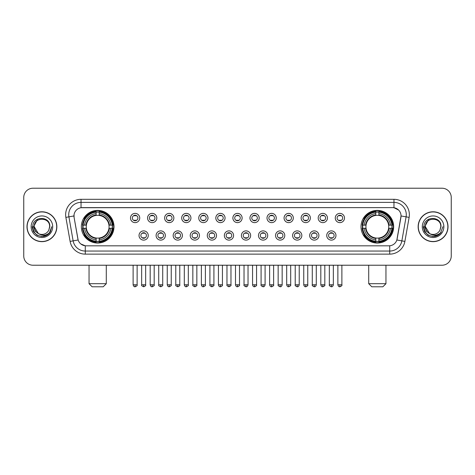 <?xml version="1.0" encoding="UTF-8"?>
<svg xmlns="http://www.w3.org/2000/svg" width="475" height="475" viewBox="0 0 475 475"><rect width="100%" height="100%" fill="white"/><g stroke="black" fill="none" stroke-linecap="round" stroke-linejoin="round"><path stroke-width="0.71" d="M361.006 226.717A16.322 16.322 0 0 0 377.328 243.046A16.322 16.322 0 0 0 393.656 226.717A16.322 16.322 0 0 0 377.328 210.395A16.322 16.322 0 0 0 361.006 226.717M81.344 226.717A16.322 16.322 0 0 0 97.672 243.046A16.322 16.322 0 0 0 113.994 226.717A16.322 16.322 0 0 0 97.672 210.395A16.322 16.322 0 0 0 81.344 226.717M148.271 235.499A4.619 4.619 0 0 1 143.652 240.118A4.619 4.619 0 0 1 139.032 235.499A4.619 4.619 0 0 1 143.652 230.88A4.619 4.619 0 0 1 148.271 235.499M140.879 235.499A2.773 2.773 0 0 0 143.652 238.272A2.773 2.773 0 0 0 146.425 235.499A2.773 2.773 0 0 0 143.652 232.726A2.773 2.773 0 0 0 140.879 235.499M165.336 235.499A4.619 4.619 0 0 1 160.716 240.118A4.619 4.619 0 0 1 156.097 235.499A4.619 4.619 0 0 1 160.716 230.88A4.619 4.619 0 0 1 165.336 235.499M157.943 235.499A2.773 2.773 0 0 0 160.716 238.272A2.773 2.773 0 0 0 163.489 235.499A2.773 2.773 0 0 0 160.716 232.726A2.773 2.773 0 0 0 157.943 235.499M182.4 235.499A4.619 4.619 0 0 1 177.781 240.118A4.619 4.619 0 0 1 173.161 235.499A4.619 4.619 0 0 1 177.781 230.88A4.619 4.619 0 0 1 182.4 235.499M175.008 235.499A2.773 2.773 0 0 0 177.781 238.272A2.773 2.773 0 0 0 180.553 235.499A2.773 2.773 0 0 0 177.781 232.726A2.773 2.773 0 0 0 175.008 235.499M199.464 235.499A4.619 4.619 0 0 1 194.845 240.118A4.619 4.619 0 0 1 190.22 235.499A4.619 4.619 0 0 1 194.845 230.88A4.619 4.619 0 0 1 199.464 235.499M192.072 235.499A2.773 2.773 0 0 0 194.845 238.272A2.773 2.773 0 0 0 197.612 235.499A2.773 2.773 0 0 0 194.845 232.726A2.773 2.773 0 0 0 192.072 235.499M216.523 235.499A4.619 4.619 0 0 1 211.903 240.118A4.619 4.619 0 0 1 207.284 235.499A4.619 4.619 0 0 1 211.903 230.88A4.619 4.619 0 0 1 216.523 235.499M209.131 235.499A2.773 2.773 0 0 0 211.903 238.272A2.773 2.773 0 0 0 214.676 235.499A2.773 2.773 0 0 0 211.903 232.726A2.773 2.773 0 0 0 209.131 235.499M233.587 235.499A4.619 4.619 0 0 1 228.968 240.118A4.619 4.619 0 0 1 224.348 235.499A4.619 4.619 0 0 1 228.968 230.88A4.619 4.619 0 0 1 233.587 235.499M226.195 235.499A2.773 2.773 0 0 0 228.968 238.272A2.773 2.773 0 0 0 231.741 235.499A2.773 2.773 0 0 0 228.968 232.726A2.773 2.773 0 0 0 226.195 235.499M250.652 235.499A4.619 4.619 0 0 1 246.032 240.118A4.619 4.619 0 0 1 241.413 235.499A4.619 4.619 0 0 1 246.032 230.88A4.619 4.619 0 0 1 250.652 235.499M243.259 235.499A2.773 2.773 0 0 0 246.032 238.272A2.773 2.773 0 0 0 248.805 235.499A2.773 2.773 0 0 0 246.032 232.726A2.773 2.773 0 0 0 243.259 235.499M267.716 235.499A4.619 4.619 0 0 1 263.097 240.118A4.619 4.619 0 0 1 258.477 235.499A4.619 4.619 0 0 1 263.097 230.88A4.619 4.619 0 0 1 267.716 235.499M260.324 235.499A2.773 2.773 0 0 0 263.097 238.272A2.773 2.773 0 0 0 265.869 235.499A2.773 2.773 0 0 0 263.097 232.726A2.773 2.773 0 0 0 260.324 235.499M284.78 235.499A4.619 4.619 0 0 1 280.155 240.118A4.619 4.619 0 0 1 275.536 235.499A4.619 4.619 0 0 1 280.155 230.88A4.619 4.619 0 0 1 284.78 235.499M277.388 235.499A2.773 2.773 0 0 0 280.155 238.272A2.773 2.773 0 0 0 282.928 235.499A2.773 2.773 0 0 0 280.155 232.726A2.773 2.773 0 0 0 277.388 235.499M301.839 235.499A4.619 4.619 0 0 1 297.219 240.118A4.619 4.619 0 0 1 292.6 235.499A4.619 4.619 0 0 1 297.219 230.88A4.619 4.619 0 0 1 301.839 235.499M294.447 235.499A2.773 2.773 0 0 0 297.219 238.272A2.773 2.773 0 0 0 299.992 235.499A2.773 2.773 0 0 0 297.219 232.726A2.773 2.773 0 0 0 294.447 235.499M318.903 235.499A4.619 4.619 0 0 1 314.284 240.118A4.619 4.619 0 0 1 309.664 235.499A4.619 4.619 0 0 1 314.284 230.88A4.619 4.619 0 0 1 318.903 235.499M311.511 235.499A2.773 2.773 0 0 0 314.284 238.272A2.773 2.773 0 0 0 317.057 235.499A2.773 2.773 0 0 0 314.284 232.726A2.773 2.773 0 0 0 311.511 235.499M335.968 235.499A4.619 4.619 0 0 1 331.348 240.118A4.619 4.619 0 0 1 326.729 235.499A4.619 4.619 0 0 1 331.348 230.88A4.619 4.619 0 0 1 335.968 235.499M328.575 235.499A2.773 2.773 0 0 0 331.348 238.272A2.773 2.773 0 0 0 334.121 235.499A2.773 2.773 0 0 0 331.348 232.726A2.773 2.773 0 0 0 328.575 235.499M139.739 218.001A4.619 4.619 0 0 1 135.12 222.627A4.619 4.619 0 0 1 130.5 218.001A4.619 4.619 0 0 1 135.12 213.382A4.619 4.619 0 0 1 139.739 218.001M132.347 218.001A2.773 2.773 0 0 0 135.12 220.774A2.773 2.773 0 0 0 137.893 218.001A2.773 2.773 0 0 0 135.12 215.234A2.773 2.773 0 0 0 132.347 218.001M156.803 218.001A4.619 4.619 0 0 1 152.184 222.627A4.619 4.619 0 0 1 147.565 218.001A4.619 4.619 0 0 1 152.184 213.382A4.619 4.619 0 0 1 156.803 218.001M149.411 218.001A2.773 2.773 0 0 0 152.184 220.774A2.773 2.773 0 0 0 154.957 218.001A2.773 2.773 0 0 0 152.184 215.234A2.773 2.773 0 0 0 149.411 218.001M173.868 218.001A4.619 4.619 0 0 1 169.248 222.627A4.619 4.619 0 0 1 164.629 218.001A4.619 4.619 0 0 1 169.248 213.382A4.619 4.619 0 0 1 173.868 218.001M166.476 218.001A2.773 2.773 0 0 0 169.248 220.774A2.773 2.773 0 0 0 172.021 218.001A2.773 2.773 0 0 0 169.248 215.234A2.773 2.773 0 0 0 166.476 218.001M190.932 218.001A4.619 4.619 0 0 1 186.313 222.627A4.619 4.619 0 0 1 181.693 218.001A4.619 4.619 0 0 1 186.313 213.382A4.619 4.619 0 0 1 190.932 218.001M183.54 218.001A2.773 2.773 0 0 0 186.313 220.774A2.773 2.773 0 0 0 189.086 218.001A2.773 2.773 0 0 0 186.313 215.234A2.773 2.773 0 0 0 183.54 218.001M207.997 218.001A4.619 4.619 0 0 1 203.371 222.627A4.619 4.619 0 0 1 198.752 218.001A4.619 4.619 0 0 1 203.371 213.382A4.619 4.619 0 0 1 207.997 218.001M200.604 218.001A2.773 2.773 0 0 0 203.371 220.774A2.773 2.773 0 0 0 206.144 218.001A2.773 2.773 0 0 0 203.371 215.234A2.773 2.773 0 0 0 200.604 218.001M225.055 218.001A4.619 4.619 0 0 1 220.436 222.627A4.619 4.619 0 0 1 215.816 218.001A4.619 4.619 0 0 1 220.436 213.382A4.619 4.619 0 0 1 225.055 218.001M217.663 218.001A2.773 2.773 0 0 0 220.436 220.774A2.773 2.773 0 0 0 223.208 218.001A2.773 2.773 0 0 0 220.436 215.234A2.773 2.773 0 0 0 217.663 218.001M242.119 218.001A4.619 4.619 0 0 1 237.5 222.627A4.619 4.619 0 0 1 232.881 218.001A4.619 4.619 0 0 1 237.5 213.382A4.619 4.619 0 0 1 242.119 218.001M234.727 218.001A2.773 2.773 0 0 0 237.5 220.774A2.773 2.773 0 0 0 240.273 218.001A2.773 2.773 0 0 0 237.5 215.234A2.773 2.773 0 0 0 234.727 218.001M259.184 218.001A4.619 4.619 0 0 1 254.564 222.627A4.619 4.619 0 0 1 249.945 218.001A4.619 4.619 0 0 1 254.564 213.382A4.619 4.619 0 0 1 259.184 218.001M251.792 218.001A2.773 2.773 0 0 0 254.564 220.774A2.773 2.773 0 0 0 257.337 218.001A2.773 2.773 0 0 0 254.564 215.234A2.773 2.773 0 0 0 251.792 218.001M276.248 218.001A4.619 4.619 0 0 1 271.629 222.627A4.619 4.619 0 0 1 267.003 218.001A4.619 4.619 0 0 1 271.629 213.382A4.619 4.619 0 0 1 276.248 218.001M268.856 218.001A2.773 2.773 0 0 0 271.629 220.774A2.773 2.773 0 0 0 274.396 218.001A2.773 2.773 0 0 0 271.629 215.234A2.773 2.773 0 0 0 268.856 218.001M293.307 218.001A4.619 4.619 0 0 1 288.687 222.627A4.619 4.619 0 0 1 284.068 218.001A4.619 4.619 0 0 1 288.687 213.382A4.619 4.619 0 0 1 293.307 218.001M285.914 218.001A2.773 2.773 0 0 0 288.687 220.774A2.773 2.773 0 0 0 291.46 218.001A2.773 2.773 0 0 0 288.687 215.234A2.773 2.773 0 0 0 285.914 218.001M310.371 218.001A4.619 4.619 0 0 1 305.752 222.627A4.619 4.619 0 0 1 301.132 218.001A4.619 4.619 0 0 1 305.752 213.382A4.619 4.619 0 0 1 310.371 218.001M302.979 218.001A2.773 2.773 0 0 0 305.752 220.774A2.773 2.773 0 0 0 308.524 218.001A2.773 2.773 0 0 0 305.752 215.234A2.773 2.773 0 0 0 302.979 218.001M327.435 218.001A4.619 4.619 0 0 1 322.816 222.627A4.619 4.619 0 0 1 318.197 218.001A4.619 4.619 0 0 1 322.816 213.382A4.619 4.619 0 0 1 327.435 218.001M320.043 218.001A2.773 2.773 0 0 0 322.816 220.774A2.773 2.773 0 0 0 325.589 218.001A2.773 2.773 0 0 0 322.816 215.234A2.773 2.773 0 0 0 320.043 218.001M344.5 218.001A4.619 4.619 0 0 1 339.88 222.627A4.619 4.619 0 0 1 335.261 218.001A4.619 4.619 0 0 1 339.88 213.382A4.619 4.619 0 0 1 344.5 218.001M337.108 218.001A2.773 2.773 0 0 0 339.88 220.774A2.773 2.773 0 0 0 342.653 218.001A2.773 2.773 0 0 0 339.88 215.234A2.773 2.773 0 0 0 337.108 218.001M70.11 241.407L65.871 217.384A15.402 15.402 0 0 1 81.035 199.31L393.965 199.31A15.402 15.402 0 0 1 409.129 217.384L404.89 241.407A15.402 15.402 0 0 1 389.726 254.131L85.274 254.131A15.402 15.402 0 0 1 70.11 241.407L73.138 240.873L68.905 216.849A12.32 12.32 0 0 1 81.035 202.386L393.965 202.386A12.32 12.32 0 0 1 406.095 216.849L401.862 240.873A12.32 12.32 0 0 1 389.726 251.049L85.274 251.049A12.32 12.32 0 0 1 73.138 240.873L78.138 239.988L74.082 217.384A8.318 8.318 0 0 1 82.27 207.623L392.73 207.623A8.318 8.318 0 0 1 400.918 217.384L397.118 238.943A8.318 8.318 0 0 1 388.93 245.818L86.07 245.818A8.318 8.318 0 0 1 77.882 238.943L74.082 217.384L74.047 214.706M82.81 228.261A14.939 14.939 0 0 1 82.81 225.18M362.473 228.261A14.939 14.939 0 0 1 362.473 225.18M26.986 226.717A14.939 14.939 0 0 0 41.925 241.656A14.939 14.939 0 0 0 56.858 226.717A14.939 14.939 0 0 0 41.925 211.785A14.939 14.939 0 0 0 26.986 226.717M418.142 226.717A14.939 14.939 0 0 0 433.075 241.656A14.939 14.939 0 0 0 448.014 226.717A14.939 14.939 0 0 0 433.075 211.785A14.939 14.939 0 0 0 418.142 226.717M81.035 199.31L81.035 207.717L392.73 207.623L393.965 207.717L398.608 210.057M388.93 245.818L86.07 245.818M85.274 254.131L85.274 245.777L80.833 243.96M409.129 217.384L401.048 215.959L396.863 239.988L404.89 241.407M451.25 197.458A9.239 9.239 0 0 0 442.011 188.219L32.989 188.219A9.239 9.239 0 0 0 23.75 197.458L23.75 255.977A9.239 9.239 0 0 0 32.989 265.222L442.011 265.222A9.239 9.239 0 0 0 451.25 255.977L451.25 197.458L451.25 255.977M23.75 197.458L23.75 255.977M442.011 188.219L32.989 188.219M32.989 265.222L442.011 265.222M56.703 226.717A14.784 14.784 0 0 0 41.925 211.939A14.784 14.784 0 0 0 27.14 226.717A14.784 14.784 0 0 0 41.925 241.502A14.784 14.784 0 0 0 56.703 226.717M47.221 234.982L41.925 236.538L37.014 235.22L33.422 231.628L32.104 226.717L33.422 231.628L37.014 235.22L41.925 236.538L46.829 235.22L50.421 231.628L51.739 226.717L49.311 233.183L47.939 234.478M39.033 233.991L35.215 231.183L33.63 226.717L37.656 219.129M38.362 233.546L34.224 226.717C33.749 216.784 50.095 216.784 49.62 226.717L48.777 230.227L49.81 226.717C50.57 215.602 32.46 215.876 32.799 226.717C33.41 233.273 37.02 236.491 43.629 236.39C46.318 235.867 48.45 234.496 50.023 232.263C46.473 235.677 42.619 236.123 38.463 233.599A7.701 7.701 0 0 0 48.777 230.227L49.62 226.717C50.095 216.784 33.749 216.784 34.224 226.717C33.749 216.784 50.095 216.784 49.62 226.717C50.095 216.784 33.749 216.784 34.224 226.717L38.362 233.546L34.224 226.717C34.36 229.823 35.773 232.115 38.463 233.599M31.142 226.717A10.783 10.783 0 0 0 41.925 237.5A10.783 10.783 0 0 0 52.701 226.717A10.783 10.783 0 0 0 41.925 215.941A10.783 10.783 0 0 0 31.142 226.717M50.023 232.263L47.268 234.953M47.203 234.994L43.67 236.378M51.739 226.717L50.421 231.628L46.829 235.22L41.925 236.538L37.014 235.22L33.422 231.628L32.104 226.717L33.422 231.628L37.014 235.22L41.925 236.538L46.829 235.22L50.421 231.628L51.739 226.717M447.86 226.717A14.784 14.784 0 0 0 433.075 211.939A14.784 14.784 0 0 0 418.297 226.717A14.784 14.784 0 0 0 433.075 241.502A14.784 14.784 0 0 0 447.86 226.717M442.896 226.717L440.468 233.183L439.096 234.478M430.19 233.991L426.372 231.183L424.787 226.717L428.812 219.129M440.776 226.717L439.933 230.227L440.966 226.717C441.726 215.602 423.617 215.876 423.955 226.717C424.567 233.273 428.177 236.491 434.785 236.39C437.475 235.867 439.607 234.496 441.18 232.263C437.629 235.677 433.776 236.123 429.62 233.599L425.38 226.717C424.905 216.784 441.251 216.784 440.776 226.717L439.933 230.227A7.701 7.701 0 0 1 429.62 233.599L425.38 226.717C424.905 216.784 441.251 216.784 440.776 226.717C441.251 216.784 424.905 216.784 425.38 226.717C424.905 216.784 441.251 216.784 440.776 226.717M429.62 233.599L425.38 226.717C425.517 229.823 426.93 232.115 429.62 233.599M422.299 226.717A10.783 10.783 0 0 0 433.075 237.5A10.783 10.783 0 0 0 443.858 226.717A10.783 10.783 0 0 0 433.075 215.941A10.783 10.783 0 0 0 422.299 226.717M441.18 232.263L438.431 234.953M438.366 234.994L434.833 236.378L438.378 234.982L434.827 236.378L438.378 234.982L433.075 236.538L428.171 235.22L424.579 231.628L423.261 226.717M103.212 286.781L92.126 286.781L89.045 283.7L106.293 283.7L103.212 286.781M99.21 241.3L99.21 241.917A15.277 15.277 0 0 0 112.866 228.261L112.248 228.261A14.66 14.66 0 0 1 99.21 241.3L99.21 239.875A13.247 13.247 0 0 0 110.823 228.261L108.959 228.261A11.394 11.394 0 0 0 99.21 215.43L99.21 212.141A14.66 14.66 0 0 1 112.248 225.18L112.866 225.18A15.277 15.277 0 0 0 99.21 211.523L99.21 212.141M83.089 228.261L82.472 228.261A15.277 15.277 0 0 0 96.128 241.917L96.128 241.3A14.66 14.66 0 0 1 83.089 228.261L84.514 228.261A13.247 13.247 0 0 0 96.128 239.875L96.128 238.011A11.394 11.394 0 0 0 108.959 228.261L109.416 228.261A11.845 11.845 0 0 1 99.21 238.468L99.21 239.875M96.128 212.141L96.128 211.523A15.277 15.277 0 0 0 82.472 225.18L83.089 225.18A14.66 14.66 0 0 1 96.128 212.141L96.128 213.566A13.247 13.247 0 0 0 84.514 225.18L86.379 225.18A11.394 11.394 0 0 0 96.128 238.011L96.128 238.468A11.845 11.845 0 0 1 85.922 228.261L84.514 228.261M83.119 228.261A14.63 14.63 0 0 1 83.119 225.18M99.21 212.171A14.63 14.63 0 0 0 96.128 212.171M112.219 225.18A14.63 14.63 0 0 1 112.219 228.261M112.248 225.18L110.823 225.18A13.247 13.247 0 0 0 99.21 213.566M110.823 228.261L112.248 228.261M96.128 239.875L96.128 241.3M108.959 225.18L110.823 225.18M99.21 238.028L99.21 238.468M96.128 238.011A11.394 11.394 0 0 1 86.379 228.261L85.922 228.261M99.21 241.27A14.63 14.63 0 0 1 96.128 241.27M84.514 225.18L83.089 225.18M96.128 215.407L96.128 213.566M99.21 215.43A11.394 11.394 0 0 0 86.379 225.18L85.922 225.18A11.845 11.845 0 0 1 96.128 214.973M99.21 215.412L99.21 214.973A11.845 11.845 0 0 1 109.416 225.18M84.853 218.405L83.98 218.405A16.013 16.013 0 0 1 113.685 226.717A16.013 16.013 0 0 1 83.98 235.036L84.853 235.036M382.874 286.781L371.788 286.781L368.707 283.7L385.955 283.7L382.874 286.781M378.872 241.3L378.872 241.917A15.277 15.277 0 0 0 392.528 228.261L391.911 228.261A14.66 14.66 0 0 1 378.872 241.3L378.872 239.875A13.247 13.247 0 0 0 390.486 228.261L388.621 228.261A11.394 11.394 0 0 0 378.872 215.43L378.872 212.141A14.66 14.66 0 0 1 391.911 225.18L392.528 225.18A15.277 15.277 0 0 0 378.872 211.523L378.872 212.141M362.752 228.261L362.134 228.261A15.277 15.277 0 0 0 375.79 241.917L375.79 241.3A14.66 14.66 0 0 1 362.752 228.261L364.177 228.261A13.247 13.247 0 0 0 375.79 239.875L375.79 238.011A11.394 11.394 0 0 0 388.621 228.261L389.078 228.261A11.845 11.845 0 0 1 378.872 238.468L378.872 239.875M375.79 212.141L375.79 211.523A15.277 15.277 0 0 0 362.134 225.18L362.752 225.18A14.66 14.66 0 0 1 375.79 212.141L375.79 213.566A13.247 13.247 0 0 0 364.177 225.18L366.041 225.18A11.394 11.394 0 0 0 375.79 238.011L375.79 238.468A11.845 11.845 0 0 1 365.584 228.261L364.177 228.261M362.781 228.261A14.63 14.63 0 0 1 362.781 225.18M378.872 212.171A14.63 14.63 0 0 0 375.79 212.171M391.881 225.18A14.63 14.63 0 0 1 391.881 228.261M391.911 225.18L390.486 225.18A13.247 13.247 0 0 0 378.872 213.566M390.486 228.261L391.911 228.261M375.79 239.875L375.79 241.3M388.621 225.18L390.486 225.18M378.872 238.028L378.872 238.468M375.79 238.011A11.394 11.394 0 0 1 366.041 228.261L365.584 228.261M378.872 241.27A14.63 14.63 0 0 1 375.79 241.27M364.177 225.18L362.752 225.18M375.79 215.407L375.79 213.566M378.872 215.43A11.394 11.394 0 0 0 366.041 225.18L365.584 225.18A11.845 11.845 0 0 1 375.79 214.973M378.872 215.412L378.872 214.973A11.845 11.845 0 0 1 389.078 225.18M364.515 218.405L363.642 218.405A16.013 16.013 0 0 1 393.348 226.717A16.013 16.013 0 0 1 363.642 235.036L364.515 235.036M134.199 220.62L134.199 220.18A2.363 2.363 0 0 0 136.046 220.18L136.046 220.62M136.046 215.389L136.046 215.828A2.363 2.363 0 0 0 134.199 215.828L134.199 215.389M151.264 220.62L151.264 220.18A2.363 2.363 0 0 0 153.11 220.18L153.11 220.62M153.11 215.389L153.11 215.828A2.363 2.363 0 0 0 151.264 215.828L151.264 215.389M168.322 220.62L168.322 220.18A2.363 2.363 0 0 0 170.175 220.18L170.175 220.62M170.175 215.389L170.175 215.828A2.363 2.363 0 0 0 168.322 215.828L168.322 215.389M185.387 220.62L185.387 220.18A2.363 2.363 0 0 0 187.233 220.18L187.233 220.62M187.233 215.389L187.233 215.828A2.363 2.363 0 0 0 185.387 215.828L185.387 215.389M202.451 220.62L202.451 220.18A2.363 2.363 0 0 0 204.297 220.18L204.297 220.62M204.297 215.389L204.297 215.828A2.363 2.363 0 0 0 202.451 215.828L202.451 215.389M219.515 220.62L219.515 220.18A2.363 2.363 0 0 0 221.362 220.18L221.362 220.62M221.362 215.389L221.362 215.828A2.363 2.363 0 0 0 219.515 215.828L219.515 215.389M236.574 220.62L236.574 220.18A2.363 2.363 0 0 0 238.426 220.18L238.426 220.62M238.426 215.389L238.426 215.828A2.363 2.363 0 0 0 236.574 215.828L236.574 215.389M253.638 220.62L253.638 220.18A2.363 2.363 0 0 0 255.485 220.18L255.485 220.62M255.485 215.389L255.485 215.828A2.363 2.363 0 0 0 253.638 215.828L253.638 215.389M270.702 220.62L270.702 220.18A2.363 2.363 0 0 0 272.549 220.18L272.549 220.62M272.549 215.389L272.549 215.828A2.363 2.363 0 0 0 270.702 215.828L270.702 215.389M287.767 220.62L287.767 220.18A2.363 2.363 0 0 0 289.613 220.18L289.613 220.62M289.613 215.389L289.613 215.828A2.363 2.363 0 0 0 287.767 215.828L287.767 215.389M304.825 220.62L304.825 220.18A2.363 2.363 0 0 0 306.678 220.18L306.678 220.62M306.678 215.389L306.678 215.828A2.363 2.363 0 0 0 304.825 215.828L304.825 215.389M321.89 220.62L321.89 220.18A2.363 2.363 0 0 0 323.736 220.18L323.736 220.62M323.736 215.389L323.736 215.828A2.363 2.363 0 0 0 321.89 215.828L321.89 215.389M338.954 220.62L338.954 220.18A2.363 2.363 0 0 0 340.801 220.18L340.801 220.62M340.801 215.389L340.801 215.828A2.363 2.363 0 0 0 338.954 215.828L338.954 215.389M142.732 238.112L142.732 237.672A2.363 2.363 0 0 0 144.578 237.672L144.578 238.112M144.578 232.887L144.578 233.326A2.363 2.363 0 0 0 142.732 233.326L142.732 232.887M159.79 238.112L159.79 237.672A2.363 2.363 0 0 0 161.643 237.672L161.643 238.112M161.643 232.887L161.643 233.326A2.363 2.363 0 0 0 159.79 233.326L159.79 232.887M176.854 238.112L176.854 237.672A2.363 2.363 0 0 0 178.701 237.672L178.701 238.112M178.701 232.887L178.701 233.326A2.363 2.363 0 0 0 176.854 233.326L176.854 232.887M193.919 238.112L193.919 237.672A2.363 2.363 0 0 0 195.765 237.672L195.765 238.112M195.765 232.887L195.765 233.326A2.363 2.363 0 0 0 193.919 233.326L193.919 232.887M210.983 238.112L210.983 237.672A2.363 2.363 0 0 0 212.83 237.672L212.83 238.112M212.83 232.887L212.83 233.326A2.363 2.363 0 0 0 210.983 233.326L210.983 232.887M228.042 238.112L228.042 237.672A2.363 2.363 0 0 0 229.894 237.672L229.894 238.112M229.894 232.887L229.894 233.326A2.363 2.363 0 0 0 228.042 233.326L228.042 232.887M245.106 238.112L245.106 237.672A2.363 2.363 0 0 0 246.958 237.672L246.958 238.112M246.958 232.887L246.958 233.326A2.363 2.363 0 0 0 245.106 233.326L245.106 232.887M262.17 238.112L262.17 237.672A2.363 2.363 0 0 0 264.017 237.672L264.017 238.112M264.017 232.887L264.017 233.326A2.363 2.363 0 0 0 262.17 233.326L262.17 232.887M279.235 238.112L279.235 237.672A2.363 2.363 0 0 0 281.081 237.672L281.081 238.112M281.081 232.887L281.081 233.326A2.363 2.363 0 0 0 279.235 233.326L279.235 232.887M296.299 238.112L296.299 237.672A2.363 2.363 0 0 0 298.146 237.672L298.146 238.112M298.146 232.887L298.146 233.326A2.363 2.363 0 0 0 296.299 233.326L296.299 232.887M313.358 238.112L313.358 237.672A2.363 2.363 0 0 0 315.21 237.672L315.21 238.112M315.21 232.887L315.21 233.326A2.363 2.363 0 0 0 313.358 233.326L313.358 232.887M330.422 238.112L330.422 237.672A2.363 2.363 0 0 0 332.268 237.672L332.268 238.112M332.268 232.887L332.268 233.326A2.363 2.363 0 0 0 330.422 233.326L330.422 232.887M393.965 199.31L393.965 207.717M65.871 217.384L68.905 216.849A12.32 12.32 0 0 1 68.715 214.706M68.905 216.849L73.952 215.959M389.726 245.777L389.726 254.131M99.21 238.011A11.394 11.394 0 0 0 108.959 228.261M96.128 241.407A14.767 14.767 0 0 0 99.21 241.407M112.355 228.261A14.767 14.767 0 0 0 112.355 225.18M99.21 212.034A14.767 14.767 0 0 0 96.128 212.034M378.872 238.011A11.394 11.394 0 0 0 388.621 228.261M375.79 241.407A14.767 14.767 0 0 0 378.872 241.407M392.017 228.261A14.767 14.767 0 0 0 392.017 225.18M378.872 212.034A14.767 14.767 0 0 0 375.79 212.034M135.12 284.78L133.119 284.78C133.469 286.205 134.134 286.87 135.12 286.781L135.12 284.78L137.127 284.78L137.127 265.222M152.184 284.78L150.183 284.78C150.533 286.205 151.198 286.87 152.184 286.781L152.184 284.78L154.185 284.78L154.185 265.222M169.248 284.78L167.248 284.78C167.598 286.205 168.263 286.87 169.248 286.781L169.248 284.78L171.249 284.78L171.249 265.222M186.313 284.78L184.306 284.78C184.656 286.205 185.327 286.87 186.313 286.781L186.313 284.78L188.314 284.78L188.314 265.222M203.371 284.78L201.37 284.78C201.721 286.205 202.392 286.87 203.371 286.781L203.371 284.78L205.378 284.78L205.378 265.222M220.436 284.78L218.435 284.78C218.785 286.205 219.45 286.87 220.436 286.781L220.436 284.78L222.437 284.78L222.437 265.222M237.5 284.78L235.499 284.78C235.849 286.205 236.514 286.87 237.5 286.781L237.5 284.78L239.501 284.78L239.501 265.222M254.564 284.78L252.563 284.78C252.908 286.205 253.579 286.87 254.564 286.781L254.564 284.78L256.565 284.78L256.565 265.222M271.629 284.78L269.622 284.78C269.972 286.205 270.643 286.87 271.629 286.781L271.629 284.78L273.63 284.78L273.63 265.222M288.687 284.78L286.686 284.78C287.037 286.205 287.702 286.87 288.687 286.781L288.687 284.78L290.694 284.78L290.694 265.222M305.752 284.78L303.751 284.78C304.101 286.205 304.766 286.87 305.752 286.781L305.752 284.78L307.753 284.78L307.753 265.222M322.816 284.78L320.815 284.78C321.165 286.205 321.83 286.87 322.816 286.781L322.816 284.78L324.817 284.78L324.817 265.222M339.88 284.78L337.873 284.78C338.224 286.205 338.895 286.87 339.88 286.781L339.88 284.78L341.881 284.78L341.881 265.222M143.652 284.78L141.651 284.78C141.247 285.416 141.912 286.087 143.652 286.781L143.652 284.78L145.653 284.78L145.653 265.222M160.716 284.78L158.715 284.78C158.306 285.416 158.977 286.087 160.716 286.781L160.716 284.78L162.717 284.78L162.717 265.222M177.781 284.78L175.78 284.78C175.37 285.416 176.041 286.087 177.781 286.781L177.781 284.78L179.782 284.78L179.782 265.222M194.845 284.78L192.838 284.78C192.434 285.416 193.099 286.087 194.845 286.781L194.845 284.78L196.846 284.78L196.846 265.222M211.903 284.78L209.902 284.78C209.499 285.416 210.164 286.087 211.903 286.781L211.903 284.78L213.91 284.78L213.91 265.222M228.968 284.78L226.967 284.78C226.563 285.416 227.228 286.087 228.968 286.781L228.968 284.78L230.969 284.78L230.969 265.222M246.032 284.78L244.031 284.78C243.622 285.416 244.292 286.087 246.032 286.781L246.032 284.78L248.033 284.78L248.033 265.222M263.097 284.78L261.09 284.78C260.686 285.416 261.351 286.087 263.097 286.781L263.097 284.78L265.098 284.78L265.098 265.222M280.155 284.78L278.154 284.78C277.75 285.416 278.415 286.087 280.155 286.781L280.155 284.78L282.162 284.78L282.162 265.222M297.219 284.78L295.218 284.78C294.815 285.416 295.48 286.087 297.219 286.781L297.219 284.78L299.22 284.78L299.22 265.222M314.284 284.78L312.283 284.78C311.873 285.416 312.544 286.087 314.284 286.781L314.284 284.78L316.285 284.78L316.285 265.222M331.348 284.78L329.347 284.78C328.938 285.416 329.608 286.087 331.348 286.781L331.348 284.78L333.349 284.78L333.349 265.222M106.293 265.222L106.293 283.7M89.045 265.222L89.045 283.7M385.955 265.222L385.955 283.7M368.707 265.222L368.707 283.7M133.119 284.78L133.119 265.222M137.127 284.78C137.53 285.416 136.865 286.087 135.12 286.781M150.183 284.78L150.183 265.222M154.185 284.78C154.595 285.416 153.924 286.087 152.184 286.781M167.248 284.78L167.248 265.222M171.249 284.78C171.653 285.416 170.988 286.087 169.248 286.781M184.306 284.78L184.306 265.222M188.314 284.78C188.717 285.416 188.053 286.087 186.313 286.781M201.37 284.78L201.37 265.222M205.378 284.78C205.782 285.416 205.117 286.087 203.371 286.781M218.435 284.78L218.435 265.222M222.437 284.78C222.846 285.416 222.175 286.087 220.436 286.781M235.499 284.78L235.499 265.222M239.501 284.78C239.911 285.416 239.24 286.087 237.5 286.781M252.563 284.78L252.563 265.222M256.565 284.78C256.969 285.416 256.304 286.087 254.564 286.781M269.622 284.78L269.622 265.222M273.63 284.78C274.033 285.416 273.368 286.087 271.629 286.781M286.686 284.78L286.686 265.222M290.694 284.78C291.098 285.416 290.433 286.087 288.687 286.781M303.751 284.78L303.751 265.222M307.753 284.78C308.162 285.416 307.491 286.087 305.752 286.781M320.815 284.78L320.815 265.222M324.817 284.78C325.221 285.416 324.556 286.087 322.816 286.781M337.873 284.78L337.873 265.222M341.881 284.78C342.285 285.416 341.62 286.087 339.88 286.781M141.651 284.78L141.651 265.222M145.653 284.78C146.062 285.416 145.392 286.087 143.652 286.781M158.715 284.78L158.715 265.222M162.717 284.78C163.127 285.416 162.456 286.087 160.716 286.781M175.78 284.78L175.78 265.222M179.782 284.78C180.185 285.416 179.52 286.087 177.781 286.781M192.838 284.78L192.838 265.222M196.846 284.78C197.25 285.416 196.585 286.087 194.845 286.781M209.902 284.78L209.902 265.222M213.91 284.78C214.314 285.416 213.649 286.087 211.903 286.781M226.967 284.78L226.967 265.222M230.969 284.78C231.378 285.416 230.708 286.087 228.968 286.781M244.031 284.78L244.031 265.222M248.033 284.78C247.683 286.205 247.018 286.87 246.032 286.781M261.09 284.78L261.09 265.222M265.098 284.78C264.747 286.205 264.082 286.87 263.097 286.781M278.154 284.78L278.154 265.222M282.162 284.78C281.812 286.205 281.141 286.87 280.155 286.781M295.218 284.78L295.218 265.222M299.22 284.78C298.876 286.205 298.205 286.87 297.219 286.781M312.283 284.78L312.283 265.222M316.285 284.78C315.934 286.205 315.269 286.87 314.284 286.781M329.347 284.78L329.347 265.222M333.349 284.78C332.999 286.205 332.334 286.87 331.348 286.781"/></g></svg>
